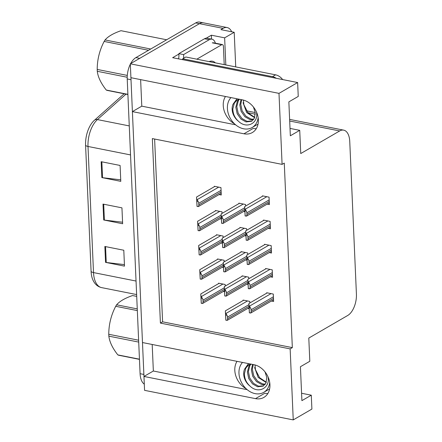 <?xml version="1.0" encoding="UTF-8"?>
<svg xmlns="http://www.w3.org/2000/svg" width="442" height="442" viewBox="0 0 442 442"><rect width="100%" height="100%" fill="white"/><g stroke="black" fill="none" stroke-linecap="round" stroke-linejoin="round"><path stroke-width="0.66" d="M234.487 123.788A18.177 14.011 59.9 0 1 223.243 105.544A18.177 14.011 59.9 0 1 225.475 96.494M237.039 361.341A18.177 14.011 -120.1 0 0 234.807 370.39A18.177 14.011 -120.1 0 0 246.05 388.64M293.245 419.9L311.897 409.077L311.29 395.192L301.903 400.64L300.422 366.727L309.809 361.28L308.798 338.069L347.721 315.472A17.039 8.978 101.2 0 0 356.418 294.129L349.749 141.407A17.039 8.978 101.2 0 0 343.683 130.141A17.039 8.978 101.2 0 0 339.666 130.959L300.742 153.551L299.726 130.34L290.339 135.788L288.858 101.875L298.245 96.428L297.637 82.544L278.99 93.367L282.09 164.374L152.352 138.584L160.407 323.096L290.145 348.893L293.245 419.9L144.567 390.341L143.965 376.457L255.52 398.634A18.177 14.011 -120.1 0 0 263.902 397.397A18.177 14.011 -120.1 0 0 269.929 384.689A18.177 14.011 -120.1 0 0 254.04 364.722L142.484 342.544L132.401 111.605L243.956 133.788A18.177 14.011 -120.1 0 0 252.338 132.55A18.177 14.011 -120.1 0 0 258.366 119.843A18.177 14.011 -120.1 0 0 242.476 99.87L130.92 77.693L130.313 63.808L199.469 23.669A17.039 8.978 -78.8 0 1 203.486 22.851A17.039 8.978 -78.8 0 0 199.469 23.669L139.7 58.361L135.909 57.609L195.679 22.918A17.039 8.978 -78.8 0 1 199.696 22.1L227.16 27.559A17.039 8.978 -78.8 0 1 231.702 31.785M255.52 398.634L264.78 393.258A18.177 14.011 -120.1 0 0 267.841 393.518M206.276 38.167L211.375 35.205L211.547 39.084M297.637 82.544L172.64 57.692L178.877 54.068M235.724 66.913L234.21 32.283L224.635 37.841L225.818 64.941M224.635 37.841L211.375 35.205M234.21 32.283L220.95 29.647L223.144 28.376A17.039 8.978 -78.8 0 1 227.16 27.559M278.99 93.367L130.313 63.808M132.401 111.605L141.788 106.157L140.628 79.621M152.192 344.473L153.352 371.009L143.965 376.457M299.726 130.34L290.018 128.412M311.29 395.192L301.582 393.258M154.617 139.031L162.601 321.826L292.339 347.622L284.278 163.104L282.09 164.374M292.339 347.622L290.145 348.893M162.601 321.826L160.407 323.096M270.327 276.814L272.554 277.256L272.228 269.835L265.603 268.521L265.62 268.963M269.272 252.586L271.498 253.028L271.173 245.608L264.543 244.293L264.565 244.735M268.211 228.359L270.438 228.801L270.112 221.381L263.487 220.066L263.504 220.508M267.156 204.132L269.382 204.574L269.056 197.154L262.426 195.839L262.449 196.281M271.388 301.041L273.609 301.483L273.289 294.063L266.659 292.748L266.681 293.19M248.774 278.742L248.708 277.167L242.078 275.852L242.094 276.294M246.802 284.145L248.045 284.394M247.719 254.515L247.647 252.94L241.017 251.625L241.039 252.067M245.746 259.918L246.99 260.167M246.658 230.288L246.592 228.713L239.962 227.398L239.978 227.84M244.691 235.691L245.934 235.94M245.603 206.06L245.531 204.486L238.901 203.171L238.923 203.613M243.63 211.464L244.874 211.712M249.829 302.969L249.763 301.394L243.133 300.079L243.155 300.521M247.863 308.372L249.106 308.621M224.193 261.846L224.122 260.272L217.492 258.957L217.514 259.399M222.221 267.25L223.464 267.498M223.133 237.619L223.066 236.045L216.436 234.73L216.453 235.172M221.166 243.023L222.409 243.271M222.077 213.392L222.006 211.817L215.381 210.502L215.398 210.945M220.105 218.796L221.348 219.044M219.05 194.568L221.271 195.01L220.95 187.59L214.32 186.27L214.342 186.717M225.249 286.073L225.182 284.499L218.552 283.184L218.569 283.626M223.282 291.477L224.525 291.726M153.352 371.009L247.188 389.667M141.788 106.157L235.625 124.815M256.277 128.666A18.177 14.011 59.9 0 1 253.216 128.412L243.956 133.788M144.037 376.413A17.039 8.978 -78.8 0 1 143.877 374.44L131.003 79.704A17.039 8.978 -78.8 0 1 130.992 77.709M91.091 271.41L85.582 145.285A21.1 11.116 -78.8 0 1 93.848 120.793A21.1 11.116 -78.8 0 1 94.339 120.329A5.68 3.961 48.3 0 1 94.428 120.246A5.68 3.961 48.3 0 1 97.433 119.589A22.719 11.973 101.2 0 0 88.002 146.468L93.511 272.587A5.68 2.033 177.5 0 1 91.091 271.41A21.1 11.116 -78.8 0 0 92.82 279.78C94.721 284.101 97.643 286.714 101.594 287.609L136.633 294.571M144.296 384.164A17.039 8.978 -78.8 0 1 140.086 373.689L127.219 78.952A17.039 8.978 -78.8 0 1 130.329 64.228M130.65 63.615A17.039 8.978 -78.8 0 1 135.909 57.609M104.853 246.476L123.793 250.238L124.489 266.139L105.55 262.371L104.853 246.476M101.152 161.689L120.091 165.457L120.788 181.353L101.848 177.585L101.152 161.689M103.003 204.082L121.942 207.845L122.638 223.746L103.699 219.978L103.003 204.082M122.572 222.221L104.395 220.088A4.542 1.624 177.5 0 1 103.699 219.978M120.721 179.833L102.544 177.695A4.542 1.624 177.5 0 1 101.848 177.585M124.423 264.614L106.246 262.482A4.542 1.624 177.5 0 1 105.55 262.371M200.773 293.958L201.265 303.322L202.547 303.4A2.84 2.188 -120.1 0 0 203.049 301.781L202.977 300.19A2.84 2.188 -120.1 0 0 202.325 298.344L201.436 296.527L200.961 296.433L200.773 293.958L219.138 283.3M224.542 290.742L202.58 303.494L201.276 303.146L200.961 296.433M201.165 300.582L201.182 301.008M202.325 298.344L201.06 298.09M225.359 310.853L225.845 320.218L227.133 320.295A2.84 2.188 -120.1 0 0 227.63 318.676L227.564 317.085A2.84 2.188 -120.1 0 0 226.912 315.24L226.017 313.422L225.542 313.328L225.359 310.853L243.719 300.195M249.128 307.638L227.16 320.389L225.862 320.041L225.542 313.328M225.746 317.478L225.74 317.92M226.912 315.24L225.641 314.986M248.885 303.521L249.371 312.886L250.653 312.964A2.84 2.188 -120.1 0 0 251.155 311.345L251.084 309.754A2.84 2.188 -120.1 0 0 250.432 307.908L249.542 306.091L249.067 305.997L248.885 303.521L267.244 292.864M273.537 299.792L250.686 313.058L249.387 312.709L249.067 305.997M249.271 310.146L249.288 310.571M250.432 307.908L249.166 307.66M242.509 362.429A18.52 14.277 -120.1 0 0 238.967 373.291A18.52 14.277 -120.1 0 0 247.846 390.192A18.52 14.277 -120.1 0 0 263.697 392.374A18.52 14.277 -120.1 0 0 269.714 382.54M254.614 367.501L258.2 377.413L266.172 382.518M266.299 382.186L259.598 377.711L255.443 369.595L254.984 364.943M263.636 385.816L258.603 386.203L253.515 383.341L249.736 377.987L248.371 371.523L249.874 365.628L250.945 364.109M265.023 371.888L266.791 377.507L265.951 383.021L263.15 386.126L257.609 386.778L252.52 383.921L248.741 378.567L247.376 372.098L248.885 366.203L250.415 364.18M265.31 384.12L262.576 383.899L257.487 381.037L253.708 375.683L252.349 369.219L253.249 364.567M264.935 384.617L261.581 384.474L256.493 381.612L252.719 376.258L251.354 369.794L252.575 364.429M250.818 364.081L248.277 365.075L244.603 369.087A12.84 9.895 -120.1 0 0 243.702 374.236A12.84 9.895 -120.1 0 0 250.001 386.059C246.387 382.838 244.52 378.761 244.398 373.833L245.901 367.937L248.78 364.805M268.167 377.17L268.371 380.28C267.653 389.38 257.277 393.336 250.001 386.059M244.603 369.087L248.503 363.622M199.718 269.731L200.204 279.095L201.491 279.173A2.84 2.188 -120.1 0 0 201.988 277.554L201.922 275.963A2.84 2.188 -120.1 0 0 201.27 274.117L200.375 272.3L199.906 272.206L199.718 269.731L218.077 259.073M223.486 266.515L201.519 279.267L200.22 278.919L199.906 272.206M200.11 276.355L200.127 276.78M201.27 274.117L199.999 273.863M198.662 245.503L199.149 254.868L200.43 254.94A2.84 2.188 -120.1 0 0 200.933 253.327L200.861 251.736A2.84 2.188 -120.1 0 0 200.209 249.89L199.32 248.072L198.845 247.979L198.662 245.503L217.022 234.846M222.425 242.288L200.464 255.04L199.165 254.691L198.845 247.979M199.049 252.128L199.066 252.553M200.209 249.89L198.944 249.636M197.602 221.276L198.088 230.636L199.375 230.713A2.84 2.188 -120.1 0 0 199.872 229.1L199.806 227.508A2.84 2.188 -120.1 0 0 199.154 225.663L198.259 223.845L197.789 223.751L197.602 221.276L215.961 210.619M221.37 218.061L199.403 230.812L198.104 230.464L197.789 223.751M197.994 227.901L198.01 228.326M199.154 225.663L197.883 225.409M196.546 197.044L197.033 206.408L198.314 206.486A2.84 2.188 -120.1 0 0 198.817 204.873L198.745 203.281A2.84 2.188 -120.1 0 0 198.093 201.436L197.204 199.618L196.729 199.524L196.546 197.044L214.906 186.391M221.199 193.32L198.347 206.585L197.049 206.237L196.729 199.524M196.933 203.674L196.95 204.099M198.093 201.436L196.828 201.182M224.298 286.626L224.785 295.991L226.072 296.068A2.84 2.188 -120.1 0 0 226.575 294.449L226.503 292.858A2.84 2.188 -120.1 0 0 225.851 291.013L224.961 289.195L224.486 289.101L224.298 286.626L242.664 275.968M248.067 283.41L226.1 296.162L224.801 295.814L224.486 289.101M224.691 293.25L224.707 293.676M225.851 291.013L224.58 290.759M223.243 262.399L223.729 271.764L225.017 271.841A2.84 2.188 -120.1 0 0 225.514 270.222L225.448 268.631A2.84 2.188 -120.1 0 0 224.796 266.786L223.901 264.968L223.431 264.874L223.243 262.399L241.603 251.741M247.012 259.183L225.044 271.935L223.746 271.587L223.431 264.874M223.63 269.023L223.646 269.449M224.796 266.786L223.525 266.532M222.182 238.172L222.674 247.537L223.956 247.614A2.84 2.188 -120.1 0 0 224.459 245.995L224.387 244.404A2.84 2.188 -120.1 0 0 223.735 242.559L222.845 240.741L222.37 240.647L222.182 238.172L240.547 227.514M245.951 234.956L223.983 247.708L222.685 247.36L222.37 240.647M222.575 244.796L222.591 245.222M223.735 242.559L222.464 242.304M221.127 213.945L221.613 223.304L222.901 223.381A2.84 2.188 -120.1 0 0 223.398 221.768L223.332 220.177A2.84 2.188 -120.1 0 0 222.68 218.331L221.785 216.514L221.315 216.42L221.127 213.945L239.487 203.287M244.896 210.729L222.928 223.481L221.63 223.133L221.315 216.42M221.514 220.569L221.53 220.994M222.68 218.331L221.409 218.077M247.824 279.294L248.31 288.659L249.597 288.737A2.84 2.188 -120.1 0 0 250.095 287.118L250.028 285.526A2.84 2.188 -120.1 0 0 249.376 283.681L248.481 281.863L248.012 281.769L247.824 279.294L266.189 268.637M272.482 275.565L249.625 288.83L248.327 288.482L248.012 281.769M248.216 285.919L248.233 286.344M249.376 283.681L248.106 283.427M246.769 255.067L247.255 264.432L248.542 264.509A2.84 2.188 -120.1 0 0 249.039 262.891L248.968 261.299A2.84 2.188 -120.1 0 0 248.321 259.454L247.426 257.636L246.951 257.542L246.769 255.067L265.128 244.409M271.421 251.338L248.57 264.603L247.271 264.255L246.951 257.542M247.155 261.692L247.172 262.117M248.321 259.454L247.05 259.2M245.708 230.84L246.194 240.205L247.481 240.282A2.84 2.188 -120.1 0 0 247.984 238.663L247.912 237.072A2.84 2.188 -120.1 0 0 247.26 235.227L246.365 233.409L245.896 233.315L245.708 230.84L264.073 220.182M270.366 227.111L247.509 240.376L246.211 240.028L245.896 233.315M246.1 237.465L246.117 237.89M247.26 235.227L245.99 234.973M244.653 206.613L245.139 215.978L246.426 216.055A2.84 2.188 -120.1 0 0 246.923 214.436L246.857 212.845A2.84 2.188 -120.1 0 0 246.205 211L245.31 209.182L244.835 209.088L244.653 206.613L263.012 195.955M269.305 202.884L246.454 216.149L245.155 215.801L244.835 209.088M245.039 213.237L245.056 213.663M246.205 211L244.934 210.746M138.705 342.091L108.848 336.152A30.675 16.166 -78.8 0 1 108.798 335.218A30.675 16.166 -78.8 0 1 108.765 334.279L138.622 340.213M137.329 310.593L115.71 306.295C111.113 315.124 108.798 324.456 108.765 334.279M115.71 306.295A30.675 16.166 -78.8 0 1 116.627 304.798L137.258 308.897M136.711 296.378L132.556 295.554C124.942 298.184 119.633 301.267 116.627 304.798M139.462 359.374L118.832 355.274A30.675 16.166 -78.8 0 1 117.832 354.893L139.451 359.191M108.848 336.152C109.539 341.915 112.533 348.163 117.832 354.893M209.06 61.609A18.52 9.757 -78.8 0 1 215.381 62.869M196.823 59.178L221.735 44.719A2.84 1.497 -78.8 0 1 222.403 44.581A2.84 1.497 -78.8 0 1 223.414 46.46L224.21 64.62M230.945 97.583A18.52 14.277 -120.1 0 0 227.403 108.445A18.52 14.277 -120.1 0 0 236.282 125.34A18.52 14.277 -120.1 0 0 252.133 127.528A18.52 14.277 -120.1 0 0 258.15 117.688M243.05 102.649L246.642 112.566L254.609 117.671M254.736 117.34L248.034 112.865L243.879 104.743L243.42 100.091M252.073 120.97L247.039 121.351L241.951 118.495L238.172 113.141L236.807 106.671L238.31 100.776L239.382 99.257M253.459 107.036L255.227 112.66L254.388 118.169L251.586 121.279L246.045 121.931L240.956 119.069L237.177 113.716L235.813 107.251L237.321 101.356L238.851 99.334M253.747 119.274L251.012 119.047L245.923 116.185L242.144 110.831L240.785 104.367L241.686 99.715M253.371 119.765L250.017 119.622L244.929 116.765L241.155 111.412L239.791 104.942L241.012 99.583M239.255 99.235L236.713 100.224L233.044 104.235A12.84 9.895 -120.1 0 0 232.138 109.384A12.84 9.895 -120.1 0 0 238.437 121.207C234.824 117.986 232.956 113.914 232.835 108.981L234.337 103.085L237.216 99.953M256.603 112.323L256.808 115.434C256.089 124.528 245.713 128.489 238.437 121.207M233.044 104.235L236.94 98.77M276.3 78.3A11.359 8.757 -120.1 0 0 272.46 76.654L182.684 58.803A11.359 8.757 59.9 0 1 182.69 59.692M282.642 79.56A11.359 8.757 -120.1 0 0 275.587 74.836L185.811 56.99L182.684 58.803M204.508 38.758L209.243 39.703A11.359 5.989 -78.8 0 1 211.917 39.156L207.182 38.216A11.359 5.989 101.2 0 0 204.508 38.758L178.844 53.653A11.359 5.989 -78.8 0 1 178.601 58.874M211.917 39.156A11.359 5.989 -78.8 0 1 215.409 43.189M178.844 53.653L183.579 54.593A11.359 5.989 -78.8 0 1 183.552 58.3M209.243 39.703L183.579 54.593M127.197 77.251L97.284 71.3A30.675 16.166 -78.8 0 1 97.234 70.372A30.675 16.166 -78.8 0 1 97.201 69.427L127.29 75.411M148.551 50.272L104.146 41.443C99.549 50.277 97.234 59.604 97.201 69.427M104.146 41.443A30.675 16.166 -78.8 0 1 105.063 39.946L150.7 49.023M166.634 39.774L120.992 30.702C113.379 33.338 108.069 36.421 105.063 39.946M127.898 94.522L107.268 90.422A30.675 16.166 -78.8 0 1 106.268 90.041L127.887 94.339M97.284 71.3C97.975 77.068 100.969 83.311 106.268 90.041M223.144 28.376L195.679 22.918M339.666 130.959L289.692 121.02M255.294 114.18L247.907 112.716M85.582 145.285A5.68 2.033 -2.5 0 0 88.002 146.468L130.534 154.921M136.042 281.046L93.511 272.587A22.719 11.973 101.2 0 0 101.594 287.609M125.998 94.146L97.433 119.589L129.268 125.915M140.086 373.689L143.877 374.44M127.219 78.952L131.003 79.704M103.699 204.221L104.395 220.088M105.55 246.614L106.246 262.482M101.848 161.827L102.544 177.695M222.923 284.051L201.436 296.527M224.348 287.786L202.977 300.19M224.442 289.366L203.049 301.781M247.509 300.947L226.017 313.422M248.934 304.682L227.564 317.085M249.023 306.262L227.63 318.676M271.034 293.615L249.542 306.091M273.405 296.797L251.084 309.754M273.476 298.389L251.155 311.345M221.867 259.824L200.375 272.3M223.293 263.559L201.922 275.963M223.381 265.139L201.988 277.554M220.812 235.597L199.32 248.072M222.238 239.332L200.861 251.736M222.326 240.912L200.933 253.327M219.751 211.37L198.259 223.845M221.177 215.105L199.806 227.508M221.265 216.685L199.872 229.1M218.696 187.143L197.204 199.618M221.066 190.325L198.745 203.281M221.138 191.916L198.817 204.873M246.448 276.72L224.961 289.195M247.874 280.455L226.503 292.858M247.962 282.035L226.575 294.449M245.393 252.493L223.901 264.968M246.818 256.227L225.448 268.631M246.907 257.808L225.514 270.222M244.332 228.265L222.845 240.741M245.758 232L224.387 244.404M245.846 233.58L224.459 245.995M243.277 204.038L221.785 216.514M244.702 207.773L223.332 220.177M244.791 209.353L223.398 221.768M269.974 269.388L248.481 281.863M272.349 272.57L250.028 285.526M272.421 274.162L250.095 287.118M268.918 245.161L247.426 257.636M271.294 248.343L248.968 261.299M271.36 249.934L249.039 262.891M267.858 220.934L246.365 233.409M270.233 224.116L247.912 237.072M270.305 225.707L247.984 238.663M266.802 196.707L245.31 209.182M269.178 199.889L246.857 212.845M269.244 201.48L246.923 214.436M221.735 44.719L212.265 42.835M275.587 74.836L272.46 76.654M343.683 130.141L289.62 119.395M255.216 112.555L246.509 110.82M93.848 120.793L124.147 93.781M263.697 392.374L269.609 388.943M222.403 44.581L212.933 42.697M252.133 127.528L258.045 124.097"/></g></svg>
